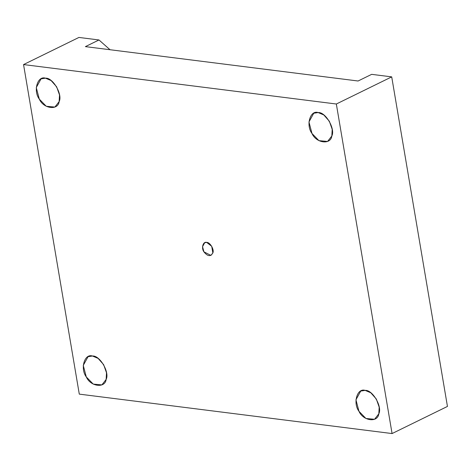 <?xml version="1.0" encoding="UTF-8"?>
<svg xmlns="http://www.w3.org/2000/svg" width="471" height="471" viewBox="0 0 471 471"><rect width="100%" height="100%" fill="white"/><g stroke="black" fill="none" stroke-linecap="round" stroke-linejoin="round"><path stroke-width="0.71" d="M85.392 46.623L358.078 81L85.392 46.623L98.981 39.964L78.928 37.439L23.55 64.568L79.287 394.127L392.072 433.561L79.287 394.127L23.55 64.568L78.928 37.439L98.981 39.964L85.392 46.623M45.475 78.18L41.065 78.857L36.267 87.565L39.299 99.098L46.246 106.263L54.883 107.064L59.146 101.601L59.517 94.971L56.65 86.823L51.103 80.559L45.475 78.18C52.823 77.374 62.867 94.577 59.146 101.601C58.11 110.697 43.526 108.86 39.299 99.098C32.994 90.815 37.527 75.442 45.475 78.18M92.469 356.011L88.053 356.688L83.261 365.396L86.293 376.93L93.24 384.095L101.877 384.895L106.14 379.432L106.511 372.802L103.638 364.654L98.098 358.39L92.469 356.011C99.811 355.205 109.855 372.408 106.14 379.432C105.104 388.528 90.52 386.691 86.293 376.93C79.982 368.64 84.521 353.274 92.469 356.011M365.149 390.394L360.739 391.065L355.941 399.779L358.973 411.313L365.92 418.478L374.557 419.278L378.819 413.815L379.19 407.185L376.323 399.031L370.777 392.773L365.149 390.394C372.496 389.582 382.54 406.791 378.819 413.815C377.783 422.911 363.2 421.068 358.973 411.313C352.667 403.023 357.201 387.657 365.149 390.394M318.155 112.563L313.745 113.24L308.952 121.948L311.985 133.481L318.932 140.646L327.569 141.447L331.831 135.984L332.202 129.354L329.329 121.206L323.789 114.942L318.155 112.563C325.502 111.751 335.546 128.96 331.831 135.984C330.789 145.08 316.212 143.243 311.985 133.481C305.673 125.192 310.212 109.825 318.155 112.563M206.687 242.418L204.702 242.718L202.542 246.639L203.908 251.826L210.92 255.412L212.839 252.956L211.715 246.304L206.687 242.418C209.989 242.053 214.511 249.795 212.839 252.956C210.578 256.825 207.605 256.448 203.908 251.826C201.07 248.099 203.113 241.181 206.687 242.418M447.45 406.432L392.072 433.561L447.45 406.432L391.713 76.873L336.335 104.009L392.072 433.561L336.335 104.009L23.55 64.568L336.335 104.009L391.713 76.873L371.66 74.347L358.078 81L371.66 74.347L391.713 76.873L447.45 406.432M110.014 49.726L98.981 39.964L110.014 49.726"/></g></svg>
